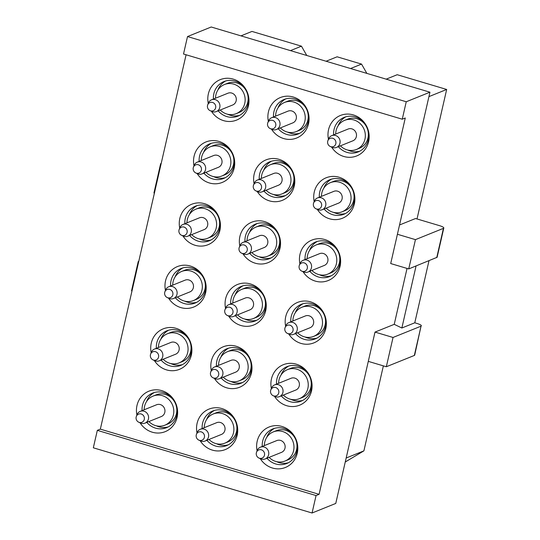 <?xml version="1.0" encoding="UTF-8"?>
<svg xmlns="http://www.w3.org/2000/svg" width="540" height="540" viewBox="0 0 540 540"><rect width="100%" height="100%" fill="white"/><g stroke="black" fill="none" stroke-linecap="round" stroke-linejoin="round"><path stroke-width="0.81" d="M240.968 35.87L251.971 31.428L301.455 46.177L306.767 55.485M187.515 36.558L406.249 101.756L402.253 119.205L183.519 54.007L187.515 36.558L211.214 27L429.948 92.198L390.704 263.554L408.733 268.927L415.436 239.638L397.413 234.266M428.99 260.752L414.781 322.792L417.177 323.507C420.701 324.648 421.99 325.532 421.038 326.167L414.693 355.124A6.541 1.391 12.9 0 1 414.329 355.455L421.038 326.167L393.032 337.466L375.003 332.093L335.759 503.442L312.066 513L93.326 447.802L97.322 430.353L100.339 429.138L186.084 54.77M290.446 50.618L301.455 46.177M326.093 61.243L337.095 56.801L361.544 64.091L366.863 73.393M402.253 119.205L405.27 117.99L319.079 494.336L316.062 495.551L312.066 513M375.003 332.093L394.227 324.338L401.855 328.003L414.781 322.792M407.038 268.421L394.227 324.338M406.249 101.756L429.948 92.198M386.181 79.157L397.19 74.716L446.675 89.465L417.015 218.957M350.541 68.533L361.544 64.091M346.167 458.014L363.899 450.86L345.256 461.99M383.366 365.87L363.899 450.86M428.936 96.62L446.675 89.465M399.539 224.978L415.55 218.518L439.587 225.679A6.541 1.391 12.9 0 1 443.806 228.015A6.541 1.391 12.9 0 1 443.441 228.346L415.436 239.638M316.062 495.551L97.322 430.353M319.079 494.336L100.339 429.138M317.331 209.412A21.816 20.392 -112 0 0 342.974 218.025A21.816 20.392 -112 0 0 354.173 193.293A21.816 20.392 -112 0 0 329.413 176.789A21.816 20.392 -112 0 0 314.172 201.582M303.062 271.721A21.816 20.392 -112 0 0 328.705 280.334A21.816 20.392 -112 0 0 339.903 255.602A21.816 20.392 -112 0 0 315.144 239.099A21.816 20.392 -112 0 0 299.903 263.891M288.785 334.031A21.816 20.392 -112 0 0 314.435 342.644A21.816 20.392 -112 0 0 325.634 317.912A21.816 20.392 -112 0 0 300.875 301.408A21.816 20.392 -112 0 0 285.633 326.201M274.516 396.34A21.816 20.392 -112 0 0 300.159 404.953A21.816 20.392 -112 0 0 311.357 380.221A21.816 20.392 -112 0 0 286.598 363.717A21.816 20.392 -112 0 0 271.357 388.51M260.246 458.649A21.816 20.392 -112 0 0 285.89 467.262A21.816 20.392 -112 0 0 297.088 442.53A21.816 20.392 -112 0 0 272.329 426.026A21.816 20.392 -112 0 0 257.087 450.819M271.505 129.188A21.816 20.392 -112 0 0 297.155 137.808A21.816 20.392 -112 0 0 308.353 113.069A21.816 20.392 -112 0 0 283.594 96.572A21.816 20.392 -112 0 0 268.346 121.358M257.236 191.498A21.816 20.392 -112 0 0 282.879 200.117A21.816 20.392 -112 0 0 294.077 175.379A21.816 20.392 -112 0 0 269.318 158.882A21.816 20.392 -112 0 0 254.077 183.668M242.966 253.807A21.816 20.392 -112 0 0 268.61 262.426A21.816 20.392 -112 0 0 279.808 237.688A21.816 20.392 -112 0 0 255.049 221.191A21.816 20.392 -112 0 0 239.807 245.977M228.697 316.116A21.816 20.392 -112 0 0 254.34 324.736A21.816 20.392 -112 0 0 265.538 299.997A21.816 20.392 -112 0 0 240.779 283.5A21.816 20.392 -112 0 0 225.538 308.286M214.427 378.425A21.816 20.392 -112 0 0 240.071 387.045A21.816 20.392 -112 0 0 251.269 362.306A21.816 20.392 -112 0 0 226.51 345.809A21.816 20.392 -112 0 0 211.268 370.595M200.151 440.735A21.816 20.392 -112 0 0 225.801 449.354A21.816 20.392 -112 0 0 236.999 424.615A21.816 20.392 -112 0 0 212.24 408.119A21.816 20.392 -112 0 0 196.999 432.905M211.417 111.274A21.816 20.392 -112 0 0 237.06 119.894A21.816 20.392 -112 0 0 248.258 95.155A21.816 20.392 -112 0 0 223.499 78.658A21.816 20.392 -112 0 0 208.258 103.451M197.147 173.583A21.816 20.392 -112 0 0 222.791 182.203A21.816 20.392 -112 0 0 233.989 157.464A21.816 20.392 -112 0 0 209.23 140.967A21.816 20.392 -112 0 0 193.988 165.76M182.871 235.892A21.816 20.392 -112 0 0 208.521 244.512A21.816 20.392 -112 0 0 219.719 219.773A21.816 20.392 -112 0 0 194.96 203.276A21.816 20.392 -112 0 0 179.719 228.069M168.602 298.202A21.816 20.392 -112 0 0 194.251 306.821A21.816 20.392 -112 0 0 205.45 282.082A21.816 20.392 -112 0 0 180.684 265.586A21.816 20.392 -112 0 0 165.442 290.378M154.332 360.511A21.816 20.392 -112 0 0 179.975 369.131A21.816 20.392 -112 0 0 191.174 344.392A21.816 20.392 -112 0 0 166.415 327.895A21.816 20.392 -112 0 0 151.173 352.688M140.062 422.82A21.816 20.392 -112 0 0 165.706 431.44A21.816 20.392 -112 0 0 176.904 406.701A21.816 20.392 -112 0 0 152.145 390.204A21.816 20.392 -112 0 0 136.904 414.997M331.601 147.103A21.816 20.392 -112 0 0 357.244 155.716A21.816 20.392 -112 0 0 368.442 130.984A21.816 20.392 -112 0 0 343.683 114.48A21.816 20.392 -112 0 0 328.442 139.273M338.337 146.671A18.644 17.428 -112 0 0 358.135 151.949A18.644 17.428 -112 0 0 368.138 130.626A18.644 17.428 -112 0 0 344.189 117.369A18.644 17.428 -112 0 0 333.592 134.906M324.068 208.98A18.644 17.428 -112 0 0 343.865 214.259A18.644 17.428 -112 0 0 353.869 192.935A18.644 17.428 -112 0 0 329.913 179.678A18.644 17.428 -112 0 0 319.316 197.215M309.798 271.289A18.644 17.428 -112 0 0 329.596 276.568A18.644 17.428 -112 0 0 339.599 255.245A18.644 17.428 -112 0 0 315.644 241.988A18.644 17.428 -112 0 0 305.046 259.524M295.522 333.599A18.644 17.428 -112 0 0 315.32 338.877A18.644 17.428 -112 0 0 325.33 317.554A18.644 17.428 -112 0 0 301.374 304.297A18.644 17.428 -112 0 0 290.776 321.833M281.252 395.908A18.644 17.428 -112 0 0 301.05 401.186A18.644 17.428 -112 0 0 311.06 379.863A18.644 17.428 -112 0 0 287.105 366.606A18.644 17.428 -112 0 0 276.507 384.143M266.983 458.217A18.644 17.428 -112 0 0 286.781 463.495A18.644 17.428 -112 0 0 296.784 442.172A18.644 17.428 -112 0 0 272.835 428.915A18.644 17.428 -112 0 0 262.238 446.452M278.242 128.763A18.644 17.428 -112 0 0 298.04 134.035A18.644 17.428 -112 0 0 308.05 112.712A18.644 17.428 -112 0 0 284.094 99.461A18.644 17.428 -112 0 0 273.497 116.991M263.972 191.072A18.644 17.428 -112 0 0 283.77 196.344A18.644 17.428 -112 0 0 293.774 175.021A18.644 17.428 -112 0 0 269.825 161.77A18.644 17.428 -112 0 0 259.227 179.3M249.703 253.382A18.644 17.428 -112 0 0 269.5 258.653A18.644 17.428 -112 0 0 279.504 237.33A18.644 17.428 -112 0 0 255.555 224.08A18.644 17.428 -112 0 0 244.958 241.61M235.433 315.691A18.644 17.428 -112 0 0 255.231 320.963A18.644 17.428 -112 0 0 265.235 299.639A18.644 17.428 -112 0 0 241.279 286.389A18.644 17.428 -112 0 0 230.688 303.919M221.164 378A18.644 17.428 -112 0 0 240.962 383.272A18.644 17.428 -112 0 0 250.965 361.949A18.644 17.428 -112 0 0 227.009 348.698A18.644 17.428 -112 0 0 216.412 366.228M206.888 440.309A18.644 17.428 -112 0 0 226.685 445.581A18.644 17.428 -112 0 0 236.696 424.258A18.644 17.428 -112 0 0 212.74 411.001A18.644 17.428 -112 0 0 202.142 428.537M218.153 110.849A18.644 17.428 -112 0 0 237.951 116.127A18.644 17.428 -112 0 0 247.954 94.804A18.644 17.428 -112 0 0 223.999 81.547A18.644 17.428 -112 0 0 213.401 99.083M203.884 173.158A18.644 17.428 -112 0 0 223.681 178.436A18.644 17.428 -112 0 0 233.685 157.113A18.644 17.428 -112 0 0 209.729 143.856A18.644 17.428 -112 0 0 199.132 161.393M189.607 235.467A18.644 17.428 -112 0 0 209.405 240.739A18.644 17.428 -112 0 0 219.416 219.422A18.644 17.428 -112 0 0 195.46 206.165A18.644 17.428 -112 0 0 184.862 223.702M175.338 297.776A18.644 17.428 -112 0 0 195.136 303.048A18.644 17.428 -112 0 0 205.146 281.732A18.644 17.428 -112 0 0 181.19 268.475A18.644 17.428 -112 0 0 170.593 286.011M161.069 360.086A18.644 17.428 -112 0 0 180.866 365.357A18.644 17.428 -112 0 0 190.87 344.041A18.644 17.428 -112 0 0 166.921 330.784A18.644 17.428 -112 0 0 156.323 348.32M146.799 422.395A18.644 17.428 -112 0 0 166.597 427.667A18.644 17.428 -112 0 0 176.6 406.35A18.644 17.428 -112 0 0 152.644 393.093A18.644 17.428 -112 0 0 142.054 410.63M414.329 355.455L386.323 366.748L368.3 361.375M408.733 268.927L437.103 257.297L443.806 228.015M393.032 337.466L386.323 366.748M416.063 265.97L401.855 328.003M161.183 163.472L160.643 163.694L153.941 192.976L154.4 193.111M161.102 163.829L160.643 163.694M131.989 290.939L131.537 290.804L138.24 261.515L138.78 261.299M138.699 261.65L138.24 261.515M338.087 125.84A18.644 17.428 68 0 1 341.422 120.319A18.644 17.428 68 0 1 345.89 116.789M359.768 151.18A18.644 17.428 68 0 1 347.861 150.08M335.691 134.055A15.701 14.675 68 0 1 339.498 123.977A15.701 14.675 68 0 1 344.642 120.359L347.659 119.144A15.701 14.675 68 0 1 365.573 125.233A15.701 14.675 68 0 1 364.547 144.646A15.701 14.675 68 0 1 359.404 148.264L356.387 149.479A15.701 14.675 68 0 1 340.436 145.827M344.642 120.359A15.701 14.675 68 0 1 362.556 126.448A15.701 14.675 68 0 1 361.53 145.861A15.701 14.675 68 0 1 356.387 149.479M327.901 140.663L328.577 138.922A6.345 5.933 68 0 1 329.69 137.099A6.345 5.933 68 0 1 331.769 135.641L348.138 129.033A6.345 5.933 68 0 1 355.381 131.497A6.345 5.933 68 0 1 354.969 139.34A6.345 5.933 68 0 1 352.89 140.805L336.515 147.406A6.345 5.933 68 0 1 331.945 147.258L330.244 146.475A4.415 4.131 68 0 1 328.671 139.401A4.415 4.131 68 0 1 334.564 139.367A4.415 4.131 68 0 1 330.244 146.475M331.769 135.641A6.345 5.933 68 0 1 339.012 138.098A6.345 5.933 68 0 1 338.594 145.948A6.345 5.933 68 0 1 336.515 147.406M323.811 188.15A18.644 17.428 68 0 1 327.146 182.628A18.644 17.428 68 0 1 331.621 179.098M345.499 213.489A18.644 17.428 68 0 1 333.592 212.389M321.422 196.364A15.701 14.675 68 0 1 325.228 186.287A15.701 14.675 68 0 1 330.372 182.669L333.389 181.454A15.701 14.675 68 0 1 351.304 187.542A15.701 14.675 68 0 1 350.271 206.955A15.701 14.675 68 0 1 345.134 210.573L342.117 211.788A15.701 14.675 68 0 1 326.167 208.136M330.372 182.669A15.701 14.675 68 0 1 348.287 188.757A15.701 14.675 68 0 1 347.261 208.17A15.701 14.675 68 0 1 342.117 211.788M313.632 202.972L314.307 201.231A6.345 5.933 68 0 1 315.421 199.409A6.345 5.933 68 0 1 317.5 197.951L333.869 191.342A6.345 5.933 68 0 1 341.111 193.806A6.345 5.933 68 0 1 340.693 201.65A6.345 5.933 68 0 1 338.614 203.114L322.245 209.716A6.345 5.933 68 0 1 317.675 209.567L315.974 208.784A4.415 4.131 68 0 1 314.401 201.71A4.415 4.131 68 0 1 320.294 201.677A4.415 4.131 68 0 1 315.974 208.784M317.5 197.951A6.345 5.933 68 0 1 324.736 200.407A6.345 5.933 68 0 1 324.324 208.258A6.345 5.933 68 0 1 322.245 209.716M309.541 250.459A18.644 17.428 68 0 1 312.876 244.937A18.644 17.428 68 0 1 317.351 241.407M331.223 275.798A18.644 17.428 68 0 1 319.322 274.698M307.152 258.674A15.701 14.675 68 0 1 310.959 248.596A15.701 14.675 68 0 1 316.103 244.978L319.113 243.763A15.701 14.675 68 0 1 337.034 249.851A15.701 14.675 68 0 1 336.002 269.264A15.701 14.675 68 0 1 330.858 272.882L327.848 274.097A15.701 14.675 68 0 1 311.897 270.446M316.103 244.978A15.701 14.675 68 0 1 334.017 251.066A15.701 14.675 68 0 1 332.984 270.479A15.701 14.675 68 0 1 327.848 274.097M299.356 265.282L300.038 263.534A6.345 5.933 68 0 1 301.151 261.718A6.345 5.933 68 0 1 303.23 260.26L319.599 253.651A6.345 5.933 68 0 1 326.842 256.115A6.345 5.933 68 0 1 326.423 263.959A6.345 5.933 68 0 1 324.344 265.424L307.976 272.025A6.345 5.933 68 0 1 303.406 271.877L301.698 271.094A4.415 4.131 68 0 1 300.132 264.019A4.415 4.131 68 0 1 306.025 263.986A4.415 4.131 68 0 1 301.698 271.094M303.23 260.26A6.345 5.933 68 0 1 310.466 262.717A6.345 5.933 68 0 1 310.055 270.567A6.345 5.933 68 0 1 307.976 272.025M295.272 312.768A18.644 17.428 68 0 1 298.607 307.247A18.644 17.428 68 0 1 303.082 303.716M316.953 338.108A18.644 17.428 68 0 1 305.053 337.007M292.876 320.983A15.701 14.675 68 0 1 296.69 310.905A15.701 14.675 68 0 1 301.826 307.287L304.844 306.072A15.701 14.675 68 0 1 322.758 312.161A15.701 14.675 68 0 1 321.732 331.574A15.701 14.675 68 0 1 316.589 335.192L313.578 336.406A15.701 14.675 68 0 1 297.628 332.755M301.826 307.287A15.701 14.675 68 0 1 319.748 313.375A15.701 14.675 68 0 1 318.715 332.788A15.701 14.675 68 0 1 313.578 336.406M285.086 327.591L285.768 325.843A6.345 5.933 68 0 1 286.875 324.027A6.345 5.933 68 0 1 288.954 322.569L305.329 315.961A6.345 5.933 68 0 1 312.572 318.425A6.345 5.933 68 0 1 312.154 326.268A6.345 5.933 68 0 1 310.075 327.733L293.706 334.334A6.345 5.933 68 0 1 289.13 334.186L287.429 333.403A4.415 4.131 68 0 1 285.863 326.329A4.415 4.131 68 0 1 291.749 326.295A4.415 4.131 68 0 1 287.429 333.403M288.954 322.569A6.345 5.933 68 0 1 296.197 325.026A6.345 5.933 68 0 1 295.785 332.876A6.345 5.933 68 0 1 293.706 334.334M281.003 375.077A18.644 17.428 68 0 1 284.337 369.556A18.644 17.428 68 0 1 288.812 366.026M302.684 400.417A18.644 17.428 68 0 1 290.783 399.317M278.606 383.292A15.701 14.675 68 0 1 282.413 373.214A15.701 14.675 68 0 1 287.557 369.596L290.574 368.381A15.701 14.675 68 0 1 308.488 374.47A15.701 14.675 68 0 1 307.463 393.883A15.701 14.675 68 0 1 302.319 397.501L299.302 398.716A15.701 14.675 68 0 1 283.358 395.064M287.557 369.596A15.701 14.675 68 0 1 305.471 375.685A15.701 14.675 68 0 1 304.445 395.098A15.701 14.675 68 0 1 299.302 398.716M270.817 389.9L271.499 388.152A6.345 5.933 68 0 1 272.606 386.336A6.345 5.933 68 0 1 274.685 384.878L291.06 378.27A6.345 5.933 68 0 1 298.296 380.734A6.345 5.933 68 0 1 297.884 388.577A6.345 5.933 68 0 1 295.805 390.042L279.43 396.644A6.345 5.933 68 0 1 274.86 396.495L273.159 395.712A4.415 4.131 68 0 1 271.593 388.638A4.415 4.131 68 0 1 277.479 388.604A4.415 4.131 68 0 1 273.159 395.712M274.685 384.878A6.345 5.933 68 0 1 281.927 387.335A6.345 5.933 68 0 1 281.509 395.186A6.345 5.933 68 0 1 279.43 396.644M266.733 437.387A18.644 17.428 68 0 1 270.068 431.865A18.644 17.428 68 0 1 274.536 428.335M288.414 462.726A18.644 17.428 68 0 1 276.507 461.626M264.337 445.601A15.701 14.675 68 0 1 268.144 435.524A15.701 14.675 68 0 1 273.287 431.906L276.305 430.69A15.701 14.675 68 0 1 294.219 436.779A15.701 14.675 68 0 1 293.193 456.192A15.701 14.675 68 0 1 288.05 459.81L285.032 461.025A15.701 14.675 68 0 1 269.082 457.373M273.287 431.906A15.701 14.675 68 0 1 291.202 437.994A15.701 14.675 68 0 1 290.176 457.407A15.701 14.675 68 0 1 285.032 461.025M256.547 452.21L257.229 450.461A6.345 5.933 68 0 1 258.336 448.646A6.345 5.933 68 0 1 260.415 447.188L276.784 440.579A6.345 5.933 68 0 1 284.026 443.043A6.345 5.933 68 0 1 283.615 450.887A6.345 5.933 68 0 1 281.536 452.351L265.16 458.953A6.345 5.933 68 0 1 260.591 458.804L258.89 458.021A4.415 4.131 68 0 1 257.317 450.947A4.415 4.131 68 0 1 263.209 450.913A4.415 4.131 68 0 1 258.89 458.021M260.415 447.188A6.345 5.933 68 0 1 267.658 449.644A6.345 5.933 68 0 1 267.239 457.495A6.345 5.933 68 0 1 265.16 458.953M277.992 107.926A18.644 17.428 68 0 1 281.327 102.404A18.644 17.428 68 0 1 285.802 98.874M299.673 133.272A18.644 17.428 68 0 1 287.773 132.172M275.596 116.147A15.701 14.675 68 0 1 279.41 106.063A15.701 14.675 68 0 1 284.546 102.452L287.564 101.23A15.701 14.675 68 0 1 305.478 107.318A15.701 14.675 68 0 1 304.452 126.731A15.701 14.675 68 0 1 299.309 130.349L296.291 131.564A15.701 14.675 68 0 1 280.348 127.913M284.546 102.452A15.701 14.675 68 0 1 302.468 108.533A15.701 14.675 68 0 1 301.435 127.953A15.701 14.675 68 0 1 296.291 131.564M267.806 122.756L268.488 121.007A6.345 5.933 68 0 1 269.595 119.192A6.345 5.933 68 0 1 271.674 117.727L288.05 111.125A6.345 5.933 68 0 1 295.286 113.582A6.345 5.933 68 0 1 294.874 121.433A6.345 5.933 68 0 1 292.795 122.891L276.426 129.499A6.345 5.933 68 0 1 271.85 129.35L270.149 128.561A4.415 4.131 68 0 1 268.582 121.487A4.415 4.131 68 0 1 274.469 121.453A4.415 4.131 68 0 1 270.149 128.561M271.674 117.727A6.345 5.933 68 0 1 278.917 120.191A6.345 5.933 68 0 1 278.498 128.034A6.345 5.933 68 0 1 276.426 129.499M263.723 170.235A18.644 17.428 68 0 1 267.057 164.714A18.644 17.428 68 0 1 271.532 161.183M285.404 195.581A18.644 17.428 68 0 1 273.503 194.481M261.326 178.457A15.701 14.675 68 0 1 265.133 168.372A15.701 14.675 68 0 1 270.277 164.761L273.294 163.539A15.701 14.675 68 0 1 291.209 169.628A15.701 14.675 68 0 1 290.183 189.041A15.701 14.675 68 0 1 285.039 192.659L282.022 193.874A15.701 14.675 68 0 1 266.078 190.222M270.277 164.761A15.701 14.675 68 0 1 288.191 170.843A15.701 14.675 68 0 1 287.165 190.262A15.701 14.675 68 0 1 282.022 193.874M253.537 185.065L254.219 183.316A6.345 5.933 68 0 1 255.326 181.501A6.345 5.933 68 0 1 257.404 180.036L273.78 173.435A6.345 5.933 68 0 1 281.016 175.892A6.345 5.933 68 0 1 280.604 183.742A6.345 5.933 68 0 1 278.525 185.2L262.15 191.808A6.345 5.933 68 0 1 257.58 191.66L255.879 190.87A4.415 4.131 68 0 1 254.313 183.796A4.415 4.131 68 0 1 260.199 183.762A4.415 4.131 68 0 1 255.879 190.87M257.404 180.036A6.345 5.933 68 0 1 264.647 182.5A6.345 5.933 68 0 1 264.229 190.343A6.345 5.933 68 0 1 262.15 191.808M249.453 232.544A18.644 17.428 68 0 1 252.788 227.023A18.644 17.428 68 0 1 257.256 223.493M271.134 257.891A18.644 17.428 68 0 1 259.227 256.79M247.057 240.766A15.701 14.675 68 0 1 250.864 230.681A15.701 14.675 68 0 1 256.007 227.07L259.025 225.848A15.701 14.675 68 0 1 276.939 231.937A15.701 14.675 68 0 1 275.913 251.35A15.701 14.675 68 0 1 270.769 254.968L267.752 256.183A15.701 14.675 68 0 1 251.802 252.531M256.007 227.07A15.701 14.675 68 0 1 273.922 233.152A15.701 14.675 68 0 1 272.896 252.572A15.701 14.675 68 0 1 267.752 256.183M239.267 247.374L239.949 245.626A6.345 5.933 68 0 1 241.056 243.81A6.345 5.933 68 0 1 243.135 242.345L259.504 235.744A6.345 5.933 68 0 1 266.747 238.201A6.345 5.933 68 0 1 266.335 246.051A6.345 5.933 68 0 1 264.256 247.509L247.88 254.117A6.345 5.933 68 0 1 243.31 253.969L241.61 253.179A4.415 4.131 68 0 1 240.037 246.105A4.415 4.131 68 0 1 245.929 246.071A4.415 4.131 68 0 1 241.61 253.179M243.135 242.345A6.345 5.933 68 0 1 250.378 244.809A6.345 5.933 68 0 1 249.959 252.653A6.345 5.933 68 0 1 247.88 254.117M235.184 294.853A18.644 17.428 68 0 1 238.518 289.332A18.644 17.428 68 0 1 242.987 285.802M256.865 320.2A18.644 17.428 68 0 1 244.958 319.1M232.787 303.075A15.701 14.675 68 0 1 236.594 292.99A15.701 14.675 68 0 1 241.738 289.379L244.755 288.158A15.701 14.675 68 0 1 262.67 294.246A15.701 14.675 68 0 1 261.637 313.659A15.701 14.675 68 0 1 256.5 317.277L253.483 318.492A15.701 14.675 68 0 1 237.532 314.84M241.738 289.379A15.701 14.675 68 0 1 259.652 295.461A15.701 14.675 68 0 1 258.626 314.881A15.701 14.675 68 0 1 253.483 318.492M224.998 309.683L225.673 307.935A6.345 5.933 68 0 1 226.787 306.119A6.345 5.933 68 0 1 228.866 304.654L245.234 298.053A6.345 5.933 68 0 1 252.477 300.51A6.345 5.933 68 0 1 252.059 308.36A6.345 5.933 68 0 1 249.986 309.818L233.611 316.426A6.345 5.933 68 0 1 229.041 316.278L227.34 315.488A4.415 4.131 68 0 1 225.767 308.414A4.415 4.131 68 0 1 231.66 308.381A4.415 4.131 68 0 1 227.34 315.488M228.866 304.654A6.345 5.933 68 0 1 236.108 307.118A6.345 5.933 68 0 1 235.69 314.962A6.345 5.933 68 0 1 233.611 316.426M220.907 357.163A18.644 17.428 68 0 1 224.242 351.641A18.644 17.428 68 0 1 228.717 348.111M242.588 382.509A18.644 17.428 68 0 1 230.688 381.409M218.518 365.384A15.701 14.675 68 0 1 222.325 355.3A15.701 14.675 68 0 1 227.468 351.689L230.479 350.467A15.701 14.675 68 0 1 248.4 356.555A15.701 14.675 68 0 1 247.367 375.968A15.701 14.675 68 0 1 242.231 379.586L239.213 380.801A15.701 14.675 68 0 1 223.263 377.15M227.468 351.689A15.701 14.675 68 0 1 245.383 357.77A15.701 14.675 68 0 1 244.35 377.183A15.701 14.675 68 0 1 239.213 380.801M210.728 371.993L211.403 370.244A6.345 5.933 68 0 1 212.517 368.429A6.345 5.933 68 0 1 214.596 366.964L230.965 360.362A6.345 5.933 68 0 1 238.208 362.819A6.345 5.933 68 0 1 237.789 370.67A6.345 5.933 68 0 1 235.71 372.127L219.341 378.736A6.345 5.933 68 0 1 214.772 378.587L213.071 377.798A4.415 4.131 68 0 1 211.498 370.724A4.415 4.131 68 0 1 217.391 370.69A4.415 4.131 68 0 1 213.071 377.798M214.596 366.964A6.345 5.933 68 0 1 221.832 369.428A6.345 5.933 68 0 1 221.42 377.271A6.345 5.933 68 0 1 219.341 378.736M206.638 419.472A18.644 17.428 68 0 1 209.972 413.951A18.644 17.428 68 0 1 214.448 410.42M228.319 444.818A18.644 17.428 68 0 1 216.419 443.718M204.248 427.694A15.701 14.675 68 0 1 208.055 417.609A15.701 14.675 68 0 1 213.192 413.998L216.209 412.776A15.701 14.675 68 0 1 234.124 418.865A15.701 14.675 68 0 1 233.098 438.277A15.701 14.675 68 0 1 227.954 441.896L224.944 443.111A15.701 14.675 68 0 1 208.994 439.459M213.192 413.998A15.701 14.675 68 0 1 231.113 420.08A15.701 14.675 68 0 1 230.081 439.493A15.701 14.675 68 0 1 224.944 443.111M196.452 434.302L197.134 432.554A6.345 5.933 68 0 1 198.248 430.738A6.345 5.933 68 0 1 200.32 429.273L216.695 422.671A6.345 5.933 68 0 1 223.938 425.129A6.345 5.933 68 0 1 223.519 432.979A6.345 5.933 68 0 1 221.441 434.437L205.072 441.045A6.345 5.933 68 0 1 200.495 440.897L198.794 440.107A4.415 4.131 68 0 1 197.228 433.033A4.415 4.131 68 0 1 203.121 432.999A4.415 4.131 68 0 1 198.794 440.107M200.32 429.273A6.345 5.933 68 0 1 207.562 431.737A6.345 5.933 68 0 1 207.151 439.58A6.345 5.933 68 0 1 205.072 441.045M217.897 90.018A18.644 17.428 68 0 1 221.231 84.497A18.644 17.428 68 0 1 225.707 80.966M239.585 115.358A18.644 17.428 68 0 1 227.678 114.257M215.507 98.233A15.701 14.675 68 0 1 219.314 88.155A15.701 14.675 68 0 1 224.458 84.537L227.475 83.322A15.701 14.675 68 0 1 245.39 89.411A15.701 14.675 68 0 1 244.357 108.824A15.701 14.675 68 0 1 239.22 112.435L236.203 113.657A15.701 14.675 68 0 1 220.253 110.005M224.458 84.537A15.701 14.675 68 0 1 242.372 90.626A15.701 14.675 68 0 1 241.346 110.039A15.701 14.675 68 0 1 236.203 113.657M207.718 104.841L208.393 103.093A6.345 5.933 68 0 1 209.507 101.277A6.345 5.933 68 0 1 211.585 99.812L227.954 93.211A6.345 5.933 68 0 1 235.197 95.675A6.345 5.933 68 0 1 234.779 103.518A6.345 5.933 68 0 1 232.7 104.983L216.331 111.584A6.345 5.933 68 0 1 211.761 111.436L210.06 110.646A4.415 4.131 68 0 1 208.487 103.579A4.415 4.131 68 0 1 214.38 103.545A4.415 4.131 68 0 1 210.06 110.646M211.585 99.812A6.345 5.933 68 0 1 218.822 102.276A6.345 5.933 68 0 1 218.41 110.12A6.345 5.933 68 0 1 216.331 111.584M203.627 152.327A18.644 17.428 68 0 1 206.962 146.806A18.644 17.428 68 0 1 211.437 143.275M225.308 177.667A18.644 17.428 68 0 1 213.408 176.566M201.238 160.542A15.701 14.675 68 0 1 205.045 150.464A15.701 14.675 68 0 1 210.188 146.846L213.199 145.631A15.701 14.675 68 0 1 231.12 151.72A15.701 14.675 68 0 1 230.087 171.133A15.701 14.675 68 0 1 224.951 174.744L221.933 175.966A15.701 14.675 68 0 1 205.983 172.314M210.188 146.846A15.701 14.675 68 0 1 228.103 152.935A15.701 14.675 68 0 1 227.07 172.348A15.701 14.675 68 0 1 221.933 175.966M193.441 167.15L194.123 165.402A6.345 5.933 68 0 1 195.237 163.586A6.345 5.933 68 0 1 197.316 162.122L213.685 155.52A6.345 5.933 68 0 1 220.928 157.984A6.345 5.933 68 0 1 220.509 165.827A6.345 5.933 68 0 1 218.43 167.292L202.061 173.894A6.345 5.933 68 0 1 197.492 173.745L195.791 172.955A4.415 4.131 68 0 1 194.218 165.888A4.415 4.131 68 0 1 200.111 165.854A4.415 4.131 68 0 1 195.791 172.955M197.316 162.122A6.345 5.933 68 0 1 204.552 164.585A6.345 5.933 68 0 1 204.14 172.429A6.345 5.933 68 0 1 202.061 173.894M189.358 214.637A18.644 17.428 68 0 1 192.692 209.115A18.644 17.428 68 0 1 197.168 205.585M211.039 239.976A18.644 17.428 68 0 1 199.138 238.876M186.968 222.851A15.701 14.675 68 0 1 190.775 212.774A15.701 14.675 68 0 1 195.912 209.156L198.929 207.941A15.701 14.675 68 0 1 216.844 214.029A15.701 14.675 68 0 1 215.818 233.442A15.701 14.675 68 0 1 210.674 237.053L207.664 238.275A15.701 14.675 68 0 1 191.714 234.623M195.912 209.156A15.701 14.675 68 0 1 213.833 215.244A15.701 14.675 68 0 1 212.8 234.657A15.701 14.675 68 0 1 207.664 238.275M179.172 229.46L179.854 227.711A6.345 5.933 68 0 1 180.968 225.896A6.345 5.933 68 0 1 183.04 224.431L199.415 217.829A6.345 5.933 68 0 1 206.658 220.293A6.345 5.933 68 0 1 206.24 228.137A6.345 5.933 68 0 1 204.161 229.601L187.792 236.203A6.345 5.933 68 0 1 183.215 236.054L181.514 235.265A4.415 4.131 68 0 1 179.948 228.197A4.415 4.131 68 0 1 185.834 228.163A4.415 4.131 68 0 1 181.514 235.265M183.04 224.431A6.345 5.933 68 0 1 190.282 226.894A6.345 5.933 68 0 1 189.871 234.738A6.345 5.933 68 0 1 187.792 236.203M175.088 276.946A18.644 17.428 68 0 1 178.423 271.424A18.644 17.428 68 0 1 182.898 267.894M196.769 302.285A18.644 17.428 68 0 1 184.869 301.185M172.692 285.161A15.701 14.675 68 0 1 176.499 275.083A15.701 14.675 68 0 1 181.643 271.465L184.66 270.25A15.701 14.675 68 0 1 202.574 276.332A15.701 14.675 68 0 1 201.548 295.751A15.701 14.675 68 0 1 196.405 299.363L193.388 300.584A15.701 14.675 68 0 1 177.444 296.933M181.643 271.465A15.701 14.675 68 0 1 199.557 277.553A15.701 14.675 68 0 1 198.531 296.966A15.701 14.675 68 0 1 193.388 300.584M164.903 291.769L165.584 290.021A6.345 5.933 68 0 1 166.691 288.205A6.345 5.933 68 0 1 168.77 286.74L185.146 280.139A6.345 5.933 68 0 1 192.382 282.602A6.345 5.933 68 0 1 191.97 290.446A6.345 5.933 68 0 1 189.891 291.911L173.522 298.512A6.345 5.933 68 0 1 168.946 298.363L167.245 297.574A4.415 4.131 68 0 1 165.679 290.507A4.415 4.131 68 0 1 171.565 290.473A4.415 4.131 68 0 1 167.245 297.574M168.77 286.74A6.345 5.933 68 0 1 176.013 289.204A6.345 5.933 68 0 1 175.595 297.047A6.345 5.933 68 0 1 173.522 298.512M160.819 339.255A18.644 17.428 68 0 1 164.153 333.734A18.644 17.428 68 0 1 168.629 330.203M182.5 364.595A18.644 17.428 68 0 1 170.6 363.494M158.423 347.47A15.701 14.675 68 0 1 162.23 337.392A15.701 14.675 68 0 1 167.373 333.774L170.39 332.559A15.701 14.675 68 0 1 188.305 338.641A15.701 14.675 68 0 1 187.279 358.061A15.701 14.675 68 0 1 182.135 361.672L179.118 362.894A15.701 14.675 68 0 1 163.168 359.242M167.373 333.774A15.701 14.675 68 0 1 185.288 339.863A15.701 14.675 68 0 1 184.262 359.276A15.701 14.675 68 0 1 179.118 362.894M150.633 354.078L151.315 352.33A6.345 5.933 68 0 1 152.422 350.514A6.345 5.933 68 0 1 154.501 349.049L170.869 342.448A6.345 5.933 68 0 1 178.112 344.912A6.345 5.933 68 0 1 177.701 352.755A6.345 5.933 68 0 1 175.622 354.22L159.246 360.821A6.345 5.933 68 0 1 154.676 360.673L152.975 359.883A4.415 4.131 68 0 1 151.409 352.816A4.415 4.131 68 0 1 157.295 352.782A4.415 4.131 68 0 1 152.975 359.883M154.501 349.049A6.345 5.933 68 0 1 161.744 351.513A6.345 5.933 68 0 1 161.325 359.357A6.345 5.933 68 0 1 159.246 360.821M146.549 401.564A18.644 17.428 68 0 1 149.884 396.043A18.644 17.428 68 0 1 154.352 392.513M168.23 426.904A18.644 17.428 68 0 1 156.323 425.804M144.153 409.779A15.701 14.675 68 0 1 147.96 399.701A15.701 14.675 68 0 1 153.103 396.083L156.121 394.868A15.701 14.675 68 0 1 174.035 400.95A15.701 14.675 68 0 1 173.009 420.37A15.701 14.675 68 0 1 167.866 423.981L164.849 425.203A15.701 14.675 68 0 1 148.898 421.544M153.103 396.083A15.701 14.675 68 0 1 171.018 402.172A15.701 14.675 68 0 1 169.992 421.585A15.701 14.675 68 0 1 164.849 425.203M136.364 416.387L137.039 414.639A6.345 5.933 68 0 1 138.152 412.823A6.345 5.933 68 0 1 140.231 411.358L156.6 404.757A6.345 5.933 68 0 1 163.843 407.221A6.345 5.933 68 0 1 163.424 415.064A6.345 5.933 68 0 1 161.352 416.529L144.977 423.131A6.345 5.933 68 0 1 140.407 422.982L138.706 422.192A4.415 4.131 68 0 1 137.133 415.125A4.415 4.131 68 0 1 143.026 415.091A4.415 4.131 68 0 1 138.706 422.192M140.231 411.358A6.345 5.933 68 0 1 147.474 413.822A6.345 5.933 68 0 1 147.056 421.666A6.345 5.933 68 0 1 144.977 423.131M436.739 257.627L443.441 228.346"/></g></svg>
